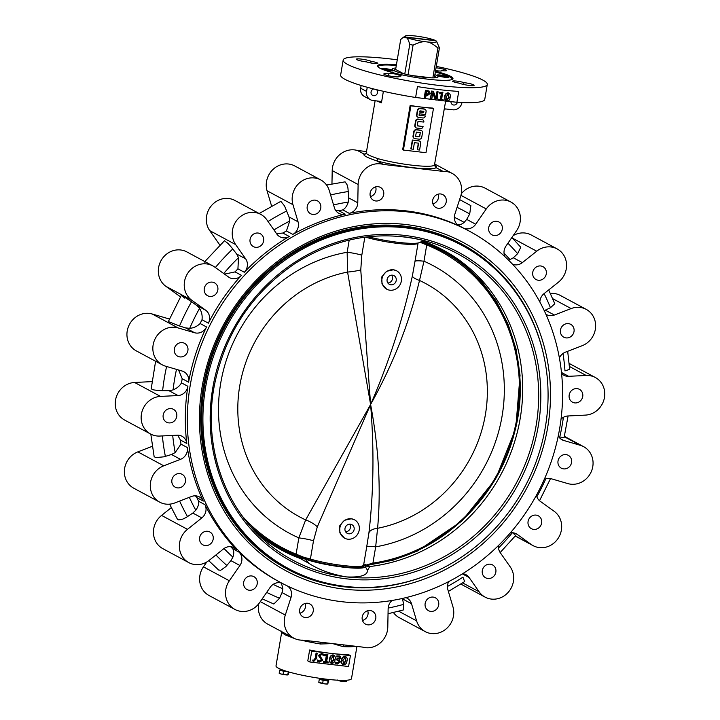 <?xml version="1.0" encoding="UTF-8"?>
<svg xmlns="http://www.w3.org/2000/svg" width="720" height="720" viewBox="0 0 720 720"><rect width="100%" height="100%" fill="white"/><g stroke="black" fill="none" stroke-linecap="round" stroke-linejoin="round"><path stroke-width="1.08" d="M436.554 41.292A16.011 2.115 -170.4 0 1 426.285 41.841A16.011 2.115 -170.4 0 1 406.287 37.323L435.915 40.779A16.011 2.115 -170.4 0 1 436.554 41.292L439.425 47.853L434.367 77.787A20.88 2.754 9.6 0 0 435.591 77.103A20.88 2.754 9.6 0 0 434.664 76.05M439.425 47.853A20.88 2.754 -170.4 0 1 437.895 48.042C433.467 44.118 429.597 42.048 426.285 41.841C423.027 41.283 418.626 42.39 413.064 45.153A20.88 2.754 -170.4 0 1 409.77 44.397C408.573 40.302 407.412 37.944 406.269 37.341L406.161 38.007L405.684 37.746L405.801 37.08A16.011 2.115 -170.4 0 1 405.27 36A16.011 2.115 -170.4 0 1 415.449 36.009A16.011 2.115 -170.4 0 1 435.447 40.527L405.819 37.071L402.651 37.827L400.698 39.519L395.631 69.453A20.88 2.754 9.6 0 0 394.407 70.137A20.88 2.754 9.6 0 0 395.685 71.379M432.855 77.868L437.895 48.042M408.06 74.736L413.064 45.153M404.766 74.007L409.77 44.397M425.871 575.721A184.446 170.289 -61.7 0 1 286.983 568.953A184.446 170.289 -61.7 0 1 203.472 386.595A184.446 170.289 -61.7 0 1 461.691 244.044A184.446 170.289 -61.7 0 1 543.924 356.184M461.646 244.026A184.446 170.289 118.3 0 0 461.61 243.999A184.446 170.289 118.3 0 0 203.391 386.55A184.446 170.289 118.3 0 0 286.902 568.908A184.446 170.289 118.3 0 0 286.938 568.935M341.181 680.346L341.064 681.066L337.194 679.986M346.023 680.283L345.798 681.615L341.064 681.066M346.815 680.229L346.194 681.597M345.996 681.669A4.428 0.585 -170.4 0 1 345.924 681.678A4.428 0.585 -170.4 0 1 343.395 681.588A4.428 0.585 9.6 0 1 339.084 680.769A4.428 0.585 9.6 0 1 337.788 680.301L337.599 680.202M295.434 638.91L285.165 634.851L281.655 632.439L276.003 665.883A38.286 5.058 9.6 0 0 326.7 679.23A38.286 5.058 9.6 0 0 351.495 678.645L356.94 646.434M280.161 669.024L280.071 669.564A4.482 0.594 9.6 0 0 285.975 671.13M288.288 671.823L287.775 674.856L281.061 674.01L279.162 673.227L279.684 670.167L288.18 671.787M283.554 671.256L283.032 674.307M288.162 674.838L289.026 672.039M281.196 670.59A4.464 0.594 -170.4 0 1 280.026 669.96L279.684 670.167M287.757 671.67A4.464 0.594 -170.4 0 1 286.434 671.589M285.408 671.472A4.464 0.594 -170.4 0 1 282.033 670.824M279.612 673.452A4.428 0.585 9.6 0 0 279.765 673.542A4.428 0.585 9.6 0 0 281.061 674.01A4.428 0.585 9.6 0 0 285.363 674.829A4.428 0.585 9.6 0 0 287.892 674.919A4.428 0.585 9.6 0 0 287.964 674.91M325.197 679.05L325.62 680.211A4.482 0.594 -170.4 0 1 319.689 678.645L319.743 678.321M328.644 679.446L328.527 680.139A4.482 0.594 -170.4 0 1 326.376 680.283L325.989 679.149M326.376 680.283L325.575 679.095M326.223 680.202A4.05 0.531 -170.4 0 1 325.602 680.148M328.248 680.679A4.464 0.594 -170.4 0 1 326.052 680.67L327.906 680.886L328.401 680.247M328.779 680.355L327.78 683.919L324.981 683.91L318.78 682.308L319.293 679.248L323.163 680.328L322.65 683.388M320.814 679.671A4.464 0.594 -170.4 0 1 319.635 679.041L319.293 679.248M327.906 680.886L327.78 683.919M323.163 680.328L325.017 680.544A4.464 0.594 -170.4 0 1 321.651 679.905M319.23 682.533A4.428 0.585 9.6 0 0 319.374 682.623A4.428 0.585 9.6 0 0 320.67 683.091A4.428 0.585 -170.4 0 0 324.981 683.91A4.428 0.585 9.6 0 0 327.51 684A4.428 0.585 9.6 0 0 327.582 683.982L327.51 684M345.762 532.008C349.857 530.874 351.243 528.264 349.911 524.16M387.873 283.023C390.402 282.726 391.968 281.232 392.562 278.532L392.022 275.175M406.188 37.809L405.684 37.746M403.578 73.719L395.631 69.453M412.551 75.618L431.802 77.859M346.545 576.909L345.906 576.837M257.022 533.421A170.388 157.302 -61.7 0 0 281.664 550.134A170.388 157.302 -61.7 0 0 300.015 558.414L309.168 563.49C318.609 569.628 330.795 574.065 345.726 576.819A44.199 5.841 9.6 0 0 346.671 576.927C360.594 577.539 367.551 575.325 367.542 570.294L369.756 566.541L367.506 565.326M421.992 241.389L424.701 241.704A170.388 157.302 -61.7 0 1 443.052 249.984A170.388 157.302 -61.7 0 1 518.067 429.066A170.388 157.302 -61.7 0 1 369.756 566.541L364.824 565.965L367.542 570.294M424.701 241.704L423.288 240.795M368.28 236.763A33.066 4.365 9.6 0 0 419.337 242.604L423.342 240.768L420.552 239.724M309.168 563.49L304.947 558.99L300.015 558.414L297.666 557.154M205.596 387.333A183.402 169.326 -61.7 0 1 462.348 245.583A183.402 169.326 -61.7 0 1 524.619 487.314A183.402 169.326 -61.7 0 1 288.63 568.656A183.402 169.326 -61.7 0 1 205.596 387.333M288.63 568.656L287.478 568.035A183.402 169.326 -61.7 0 1 204.435 386.712A183.402 169.326 -61.7 0 1 461.196 244.962L462.348 245.583M304.947 558.99A33.066 4.365 9.6 0 0 343.719 567.225A33.066 4.365 9.6 0 0 364.824 565.965M367.272 565.308L365.922 565.263M349.218 240.084L347.157 252.27L347.571 272.07L370.602 404.496L360.765 269.964A13.923 1.845 -7.4 0 1 347.571 272.07A132.597 122.418 -61.7 0 0 239.742 385.866A132.597 122.418 -61.7 0 0 305.658 519.912A13.923 5.238 -152.1 0 1 317.322 526.815L313.497 540.783L310.41 559.035A1.395 0.981 107.1 0 0 311.175 560.43A29.934 3.951 9.6 0 0 342.657 566.658A29.934 3.951 9.6 0 0 361.989 566.352M310.833 560.322A15.309 2.025 9.6 0 0 306.603 559.224L304.47 557.55L296.1 554.148L295.353 554.922L281.025 548.208A169.002 156.024 118.3 0 0 281.025 548.208A169.002 156.024 118.3 0 0 295.335 554.922L304.398 558.441L304.47 557.55A13.923 1.836 9.6 0 1 310.41 559.035A31.32 4.14 9.6 0 0 343.359 565.551A31.32 4.14 9.6 0 0 363.591 565.227L366.678 546.984A13.923 1.836 9.6 0 1 375.669 546.84L377.586 528.291C381.123 489.339 378.792 448.074 370.602 404.496L305.658 519.912L298.845 537.885L296.1 554.148A167.958 155.061 118.3 0 1 242.568 516.438M303.57 558.126L300.762 557.694M280.485 549.495L297.612 557.136L300.735 557.703C297.567 557.199 297.279 557.037 299.835 557.217M365.679 565.002L367.515 565.263M441.873 249.363L462.834 263.367L481.158 280.836L496.386 301.32L508.122 324.279L516.078 349.146L520.047 375.273L515.727 428.634L495.621 478.953L461.763 521.154L417.582 550.953L392.985 560.205L367.542 565.326L365.31 565.218M306.459 559.197A1.044 0.963 118.3 0 1 306.432 559.188L304.407 558.441M421.146 241.776L426.78 243.801L426.726 244.953L420.039 242.28M363.375 565.839L372.924 563.094L372.717 563.94L364.923 565.497M347.823 539.19A10.44 9.639 118.3 0 0 358.767 531.873A10.44 9.639 118.3 0 0 354.492 519.786A10.44 9.639 118.3 0 0 351.27 518.778A10.44 9.639 118.3 0 0 340.326 526.095A10.44 9.639 118.3 0 0 344.601 538.182A10.44 9.639 118.3 0 0 347.823 539.19M344.997 528.453A4.905 4.527 -61.7 0 1 351.963 524.718A4.905 4.527 -61.7 0 1 347.319 533.358A4.905 4.527 -61.7 0 1 344.997 528.453M396.603 270.81L393.381 269.793A10.44 9.639 118.3 0 0 382.437 277.11A10.44 9.639 118.3 0 0 386.712 289.197A10.44 9.639 118.3 0 0 389.934 290.205A10.44 9.639 118.3 0 0 400.878 282.888A10.44 9.639 118.3 0 0 396.603 270.81A10.44 9.639 118.3 0 0 393.381 269.793L386.496 271.341L381.843 276.813L381.978 283.905L386.667 289.17M396.207 280.53A4.905 4.527 118.3 0 0 387.666 277.857A4.905 4.527 118.3 0 0 389.43 284.373A4.905 4.527 118.3 0 0 396.207 280.53M412.371 275.976L414.99 261.36A13.923 1.836 -170.4 0 1 423.981 261.216L419.508 280.449A132.597 122.418 -61.7 0 1 485.415 414.486A132.597 122.418 -61.7 0 1 377.586 528.291A13.923 7.011 -173 0 0 368.928 532.827C373.671 491.607 374.229 448.83 370.602 404.496C392.94 364.437 409.239 323.091 419.508 280.449A13.923 3.627 11.9 0 1 412.371 275.976C402.723 319.851 388.8 362.691 370.602 404.496L317.322 526.815M354.447 519.768L351.27 518.778L344.376 520.326L339.732 525.798L339.867 532.89L344.556 538.155M313.497 540.783A13.923 1.836 9.6 0 0 298.845 537.885A151.884 140.229 118.3 0 1 220.716 383.157A151.884 140.229 118.3 0 1 347.157 252.27A13.923 1.836 -170.4 0 1 361.8 255.168L364.842 237.186M368.928 532.827L366.678 546.984M360.765 269.964L361.8 255.168M421.281 241.713A169.002 156.024 118.3 0 1 441.09 250.515L441.09 250.515C502.749 282.249 534.465 361.8 514.197 433.71C497.349 500.715 437.994 555.372 372.717 563.94L365.22 565.461A1.044 0.846 72.5 0 0 365.778 564.687A13.923 1.836 9.6 0 0 363.591 565.227A1.395 1.377 26 0 1 363.474 565.596C364.905 567.072 359.838 567.621 348.255 567.234C334.737 565.965 322.317 563.688 310.995 560.394L306.603 559.224M365.22 565.461L363.114 565.992M253.413 529.632A169.461 156.447 -61.7 0 0 300.906 557.46L303.174 557.973M420.291 242.172A1.044 0.891 104.3 0 1 420.255 242.577A13.923 1.836 -170.4 0 0 419.193 242.667M303.615 558.144L297.612 557.136M382.437 69.129A5.346 0.702 -170.4 0 1 382.113 68.814A5.346 0.702 -170.4 0 1 387.504 69.012A5.346 0.702 -170.4 0 1 392.661 70.596A5.346 0.702 -170.4 0 1 388.251 70.56A5.346 0.702 -170.4 0 1 382.437 69.129M387.864 70.209L384.309 69.264L390.051 69.93L387.864 70.209L387.945 69.687M386.928 69.75L386.91 69.21M437.886 75.591A5.346 0.702 -170.4 0 1 437.562 75.276A5.346 0.702 -170.4 0 1 442.953 75.474A5.346 0.702 -170.4 0 1 448.11 77.058A5.346 0.702 -170.4 0 1 443.7 77.013A5.346 0.702 -170.4 0 1 437.886 75.591M443.313 76.662L439.758 75.717L442.368 75.672L445.5 76.392L443.682 76.374L444.465 76.797L443.313 76.662L443.394 76.14M442.377 76.203L442.368 75.672M452.043 79.515A37.584 4.968 9.6 0 0 452.178 79.209A37.584 4.968 9.6 0 0 449.928 76.995A37.584 4.968 9.6 0 0 435.33 72.081M396.306 65.475A37.584 4.968 9.6 0 0 378.054 66.672A37.584 4.968 9.6 0 0 378.081 67.005M395.874 68.031A23.319 3.078 9.6 0 0 392.121 69.048A23.319 3.078 9.6 0 0 414.603 75.978A23.319 3.078 9.6 0 0 438.102 76.824A23.319 3.078 9.6 0 0 436.716 75.456A23.319 3.078 9.6 0 0 434.898 74.637M392.967 70.362A6.021 0.792 9.6 0 0 386.028 68.697A6.021 0.792 9.6 0 0 381.492 68.814A6.021 0.792 9.6 0 0 387.252 70.488A6.021 0.792 9.6 0 0 393.255 70.803A6.021 0.792 9.6 0 0 392.967 70.362M448.416 76.815A6.021 0.792 9.6 0 0 441.477 75.159A6.021 0.792 9.6 0 0 436.941 75.276A6.021 0.792 9.6 0 0 442.71 76.95A6.021 0.792 9.6 0 0 448.704 77.265A6.021 0.792 9.6 0 0 448.416 76.815M403.416 150.066L425.979 152.694L433.458 108.477L410.895 105.849L403.416 150.066L402.669 149.67L410.148 105.444A34.803 4.599 9.6 0 0 422.172 107.163A34.803 4.599 9.6 0 0 432.711 108.081L433.458 108.477M424.881 109.251A2.259 2.088 118.3 0 0 424.017 108.936L419.823 108.441A2.259 2.088 118.3 0 0 417.357 110.412L416.61 114.831A2.259 2.088 118.3 0 0 417.816 117.153M425.34 116.001L419.058 115.263L419.301 113.787L425.592 114.525L426.087 111.573A2.259 2.088 118.3 0 0 424.368 109.125L420.174 108.63A2.259 2.088 118.3 0 0 417.708 110.601L416.961 115.02A2.259 2.088 118.3 0 0 418.68 117.477L422.919 117.972A2.214 2.043 118.3 0 0 425.331 116.046L419.076 115.119M422.649 119.808A2.214 2.043 118.3 0 0 421.803 119.493L418.032 119.052A2.259 2.088 118.3 0 0 415.557 121.023L414.81 125.442A2.259 2.088 118.3 0 0 416.016 127.764M423.081 126.558L417.258 125.874L418.005 121.455L423.837 122.085A2.214 2.043 118.3 0 0 422.154 119.682L418.383 119.241A2.259 2.088 118.3 0 0 415.908 121.212L415.161 125.631A2.259 2.088 118.3 0 0 416.889 128.088L420.66 128.529A2.214 2.043 118.3 0 0 423.072 126.603L417.285 125.73M421.29 130.473A2.259 2.088 118.3 0 0 420.426 130.158L416.232 129.663A2.259 2.088 118.3 0 0 413.766 131.634L413.019 136.053A2.259 2.088 118.3 0 0 414.225 138.375M419.499 141.084A2.259 2.088 118.3 0 0 418.626 140.769L412.344 140.031L410.85 148.86L413.298 149.292L414.414 142.677L418.608 143.163L417.483 149.796L418.23 143.118M350.415 655.632L311.733 651.132L309.888 662.013L348.579 666.522L350.415 655.632L348.318 654.507A38.286 5.058 9.6 0 1 331.074 653.382A38.286 5.058 9.6 0 1 309.636 649.998L307.791 660.888L309.888 662.013M330.804 663.084L331.749 663.426C329.994 662.715 329.4 661.284 329.958 659.115C330.138 656.712 331.263 655.371 333.342 655.083L333.954 655.236M331.398 663.228C329.643 662.526 329.049 661.095 329.607 658.926C329.787 656.523 330.912 655.182 332.982 654.894L333.792 655.128M335.781 663.588L335.412 662.148L336.438 662.859M336.276 662.76L337.086 662.985L339.048 661.698L338.553 660.375M336.924 660.069L337.068 659.169L339.759 658.062L338.571 656.604L336.951 657.045L337.104 656.154L339.93 656.019L340.839 657.927L338.913 659.79L340.452 661.95L337.284 664.065L335.583 663.435L335.763 662.346L337.437 663.174L339.399 661.887L338.751 660.474L336.564 659.871L336.717 658.98L339.408 657.864L339.066 656.712M336.951 657.045L336.744 655.965L339.75 655.929M342.693 664.47L343.638 664.803C341.883 664.101 341.289 662.67 341.847 660.501C342.027 658.098 343.152 656.757 345.231 656.469L345.843 656.622M343.287 664.614C341.532 663.912 340.938 662.472 341.496 660.303C341.676 657.909 342.801 656.568 344.871 656.271L345.681 656.514M323.73 662.382L323.883 661.491L325.674 661.698L326.709 655.578L324.828 655.911L324.99 654.921L327.87 654.444L326.619 661.806L328.32 662.004L328.167 662.904L323.379 662.193L323.532 661.302L325.323 661.509L326.313 655.65M324.828 655.911L324.639 654.732L327.87 654.444M326.646 661.662L328.32 662.004M317.835 661.428L317.592 659.979L319.887 661.131L321.363 659.907L318.366 655.416L321.471 653.553L323.136 653.967M318.51 660.627L319.536 660.933M319.887 661.131L321.714 660.096L318.717 655.614L321.831 653.742L323.487 654.156L323.289 655.353L322.569 654.876M313.488 661.149L312.723 660.906L312.885 659.961L313.623 660.249L315.198 658.224L316.08 653.022L317.115 653.139L316.593 658.512L313.839 661.338L312.723 660.906L313.488 661.149M443.241 100.701L446.796 101.367C445.041 100.665 444.447 99.225 445.014 97.056C445.185 94.662 446.319 93.321 448.389 93.024L449.01 93.186M445.779 100.998L444.654 96.867C444.834 94.473 445.959 93.132 448.029 92.835L448.839 93.078M447.903 101.25L456.903 102.294L458.739 91.413A73.08 9.648 -170.4 0 1 439.272 89.64A73.08 9.648 -170.4 0 1 417.456 86.598L415.611 97.488L424.08 98.469L425.466 90.306L429.021 91.017M425.502 98.64L430.308 99.198L431.694 91.035L433.368 91.377L436.212 98.613L436.977 91.647L438.012 91.773L436.986 100.125L435.402 99.792L432.765 93.222M435.879 98.424L436.977 91.647M437.013 99.981L438.426 100.143L438.579 99.252L440.37 99.459L441.36 93.6M443.367 99.954L443.214 100.854L438.777 100.332L438.93 99.441L440.721 99.648L441.756 93.528L439.875 93.861L439.686 92.682L442.557 92.196L441.666 99.756L443.367 99.954L441.693 99.612M431.73 99.36L435.402 99.792M287.523 586.026A10.44 9.639 118.3 0 1 291.033 597.429L285.3 615.069A20.187 18.639 118.3 0 0 293.679 638.091A20.187 18.639 118.3 0 0 302.868 640.134L320.859 642.231L320.454 643.986L332.73 643.617L362.583 647.091A20.187 18.639 118.3 0 0 387.792 627.012L388.134 608.742A10.44 9.639 118.3 0 1 392.049 600.48M344.241 644.958A2.088 1.323 93.3 0 0 342.972 646.605L332.73 643.617L320.859 642.231M367.245 87.273L366.552 91.413A8.352 7.713 -61.7 0 0 370.332 99.666A8.352 7.713 -61.7 0 0 372.906 100.476L380.628 101.412L381.438 102.861L383.391 91.296M434.961 165.078L436.725 167.022L436.122 167.706L434.421 165.294L445.662 100.989M366.732 152.505C365.076 153.585 368.955 155.673 378.369 158.76A34.803 4.599 9.6 0 0 412.353 165.231A34.803 4.599 9.6 0 0 434.421 165.294M383.328 164.43L443.043 171.387A20.187 18.639 118.3 0 1 452.232 173.43A20.187 18.639 118.3 0 1 460.62 196.443L454.887 214.092A10.44 9.639 118.3 0 0 459.225 225.999A10.44 9.639 118.3 0 0 459.63 226.197A199.413 184.104 118.3 0 0 349.2 213.336A10.44 9.639 118.3 0 0 357.777 202.779L358.119 184.509A20.187 18.639 118.3 0 1 383.328 164.43L376.641 160.83C366.948 157.581 362.772 155.331 364.104 154.089L357.417 150.489A20.187 18.639 118.3 0 0 332.208 170.568L331.956 183.852M357.417 150.489L366.525 151.551M258.687 603.855A20.187 18.639 118.3 0 0 267.768 624.15L293.679 638.091M397.269 59.796A73.08 9.648 9.6 0 0 343.17 60.066A73.08 9.648 9.6 0 0 439.965 85.563A73.08 9.648 9.6 0 0 487.287 84.447A73.08 9.648 9.6 0 0 436.293 66.393M456.903 102.294A73.08 9.648 9.6 0 0 484.758 99.414L487.287 84.447M343.17 60.066L340.641 75.033A73.08 9.648 9.6 0 0 415.611 97.488M435.753 99.981L432.864 92.637L431.703 99.513L430.308 99.198M424.44 98.667L425.817 90.504L429.21 91.107L430.218 93.501L426.987 95.814L425.997 95.697L425.475 98.784L424.08 98.469M548.694 289.935L554.796 303.714L550.458 307.746L544.239 310.644M511.866 237.528L520.776 247.257L517.635 253.683L513.342 257.787L508.662 260.262M459.594 199.584L470.853 205.623L469.71 214.002L466.695 219.393L464.166 222.408C461.331 224.676 458.856 225.369 456.75 224.478M326.556 185.04L345.087 181.854L347.013 184.644L347.931 188.01L348.768 197.937L348.282 202.05C347.094 205.821 345.267 208.44 342.801 209.898A199.413 184.104 -61.7 0 0 338.85 210.744L335.754 210.591M259.164 213.516L280.251 201.663L281.214 201.78L284.544 205.938L289.044 216.963L289.746 221.067L286.443 230.967A199.413 184.104 -61.7 0 0 282.861 233.037L276.57 233.667M204.273 262.152L224.469 240.759L227.961 243.387L231.795 247.698L236.646 254.007L238.5 257.706L237.933 268.812A199.413 184.104 -61.7 0 0 235.062 271.899L224.523 274.122M184.662 298.089C179.154 293.715 181.44 294.948 191.52 301.788L196.713 305.424L199.566 308.385C201.708 311.832 202.527 315.612 202.005 319.734A199.413 184.104 -61.7 0 0 200.133 323.523C197.208 326.358 193.725 327.969 189.684 328.356A204.714 188.991 -61.7 0 1 199.566 308.385M181.35 295.335L168.363 321.57L179.532 326.007L185.589 327.897L189.684 328.356M155.601 361.251L151.191 388.854L153.783 389.925L159.003 390.6L169.002 390.699L173.079 389.916C176.832 388.386 179.64 386.037 181.494 382.869A199.413 184.104 -61.7 0 1 182.196 378.729L178.596 369.99M150.813 434.142L154.134 456.597L155.628 457.623L163.845 456.831L171.495 454.509L175.185 452.574L180.972 444.114A199.413 184.104 -61.7 0 1 180.423 440.037L177.66 435.186M169.641 504.153L177.381 519.183L178.758 519.921L182.781 519.129L186.174 517.455L192.825 513.063L195.795 510.192C198.063 506.979 199.008 504.009 198.612 501.273A199.413 184.104 -61.7 0 1 196.875 497.655L195.435 495.828M208.746 560.682L218.61 569.997L220.698 570.267L225.837 566.631L230.913 560.637L232.902 557.127C234.108 553.536 234.036 550.746 232.695 548.739A199.413 184.104 -61.7 0 1 230.643 546.669M273.852 604.008L279.585 598.212L282.024 592.587L282.87 588.78L281.394 583.047M388.044 613.737L403.281 609.993L403.686 604.341L402.399 598.473M448.38 591.435L464.652 581.589L462.924 577.143A214.785 198.297 -61.7 0 1 447.444 586.458M500.175 552.537L515.727 535.428L512.541 532.755M568.089 415.962L564.075 437.715L559.773 436.977A214.785 198.297 -61.7 0 0 563.4 417.321M567.684 351.288L569.664 369.342L564.975 370.908A214.785 198.297 -61.7 0 0 563.004 353.484M298.053 221.814L292.968 204.696A20.187 18.639 118.3 0 1 299.358 182.97A20.187 18.639 118.3 0 1 320.706 179.901A20.187 18.639 118.3 0 1 329.319 190.665L334.404 207.783A10.44 9.639 118.3 0 0 338.859 213.345A10.44 9.639 118.3 0 0 345.249 214.182A199.413 184.104 118.3 0 0 292.842 234.414A10.44 9.639 118.3 0 0 298.053 221.814L289.044 216.963M245.655 258.849L235.647 244.575A20.187 18.639 118.3 0 1 237.258 219.708A20.187 18.639 118.3 0 1 260.784 214.389A20.187 18.639 118.3 0 1 266.805 219.753L276.813 234.027A10.44 9.639 118.3 0 0 279.936 236.808A10.44 9.639 118.3 0 0 289.26 236.475A199.413 184.104 118.3 0 0 244.332 272.259A10.44 9.639 118.3 0 0 245.655 258.849L236.646 254.007M205.722 310.266L191.763 300.222A20.187 18.639 118.3 0 1 187.416 273.753A20.187 18.639 118.3 0 1 212.778 265.86A20.187 18.639 118.3 0 1 214.686 267.048L228.645 277.092A10.44 9.639 118.3 0 0 229.626 277.704A10.44 9.639 118.3 0 0 241.461 275.337A199.413 184.104 118.3 0 0 208.404 323.172A10.44 9.639 118.3 0 0 205.722 310.266L196.713 305.424M162.279 364.842A20.187 18.639 118.3 0 1 154.575 339.993A20.187 18.639 118.3 0 1 178.056 327.915L194.598 332.748A10.44 9.639 118.3 0 0 206.532 326.97A199.413 184.104 118.3 0 0 188.595 382.167A10.44 9.639 118.3 0 0 183.879 371.745A10.44 9.639 118.3 0 0 182.16 371.034L165.618 366.21A20.187 18.639 118.3 0 1 162.279 364.842L136.359 350.91A20.187 18.639 118.3 0 1 128.664 326.061A20.187 18.639 118.3 0 1 152.145 313.983L168.687 318.807A10.44 9.639 118.3 0 0 169.47 319.005M559.683 428.355A199.413 184.104 118.3 0 0 469.404 231.201A199.413 184.104 118.3 0 0 189.891 387.387A199.413 184.104 118.3 0 0 280.521 582.471A199.413 184.104 118.3 0 0 559.683 428.355M150.579 434.016A20.187 18.639 118.3 0 1 141.849 412.155A20.187 18.639 118.3 0 1 160.506 396.405L178.011 395.55A10.44 9.639 118.3 0 0 187.893 386.307A199.413 184.104 118.3 0 0 186.822 443.475A10.44 9.639 118.3 0 0 182.025 436.257A10.44 9.639 118.3 0 0 177.264 435.195L159.768 436.059A20.187 18.639 118.3 0 1 150.579 434.016L124.659 420.075A20.187 18.639 118.3 0 1 115.938 398.223A20.187 18.639 118.3 0 1 134.595 382.473L151.911 381.618M159.714 502.164A20.187 18.639 118.3 0 1 150.408 483.399A20.187 18.639 118.3 0 1 163.755 465.813L180.504 459.351A10.44 9.639 118.3 0 0 187.371 447.561A199.413 184.104 118.3 0 0 203.274 501.093A10.44 9.639 118.3 0 0 199.332 496.89A10.44 9.639 118.3 0 0 191.538 496.485L174.789 502.947A20.187 18.639 118.3 0 1 159.714 502.164L133.794 488.223A20.187 18.639 118.3 0 1 124.488 469.458A20.187 18.639 118.3 0 1 137.835 451.881L152.316 446.292M188.784 562.608A20.187 18.639 118.3 0 1 187.479 529.344L201.843 517.905A10.44 9.639 118.3 0 0 205.011 504.711A199.413 184.104 118.3 0 0 236.331 549.378A10.44 9.639 118.3 0 0 234.126 547.704A10.44 9.639 118.3 0 0 223.56 548.883L209.205 560.322A20.187 18.639 118.3 0 1 188.784 562.608L162.864 548.676A20.187 18.639 118.3 0 1 161.568 515.412L171.306 507.645M282.771 583.605A10.44 9.639 118.3 0 0 270.216 587.277L259.65 602.568A20.187 18.639 118.3 0 1 234.945 609.444A20.187 18.639 118.3 0 1 229.356 580.77L239.922 565.488A10.44 9.639 118.3 0 0 239.094 552.177A199.413 184.104 118.3 0 0 278.514 581.391L280.521 582.471M469.404 231.201L467.397 230.121A199.413 184.104 118.3 0 0 463.149 227.916A10.44 9.639 118.3 0 0 475.704 224.244L466.695 219.393M547.758 426.969A186.534 172.215 118.3 0 0 315.261 238.878A186.534 172.215 118.3 0 0 261.855 554.661A186.534 172.215 118.3 0 0 547.758 426.969M561.582 373.482A10.44 9.639 118.3 0 0 563.895 375.264A10.44 9.639 118.3 0 0 568.647 376.317L586.152 375.462A20.187 18.639 118.3 0 1 595.341 377.505A20.187 18.639 118.3 0 1 604.062 399.357A20.187 18.639 118.3 0 1 585.405 415.107L567.909 415.971A10.44 9.639 118.3 0 0 561.033 419.184M595.341 377.505L569.421 363.573A20.187 18.639 118.3 0 0 569.187 363.447M582.723 396.558A7.308 6.75 118.3 0 0 579.42 389.331A7.308 6.75 118.3 0 0 570.015 392.571A7.308 6.75 118.3 0 0 572.49 402.201A7.308 6.75 118.3 0 0 582.723 396.558M558.261 435.924A10.44 9.639 118.3 0 0 562.032 439.776A10.44 9.639 118.3 0 0 563.76 440.487L580.302 445.311A20.187 18.639 118.3 0 1 583.641 446.679A20.187 18.639 118.3 0 1 591.336 471.519A20.187 18.639 118.3 0 1 567.855 483.597L551.313 478.773A10.44 9.639 118.3 0 0 544.212 479.538M571.563 462.537A7.308 6.75 118.3 0 0 568.26 455.31A7.308 6.75 118.3 0 0 558.855 458.55A7.308 6.75 118.3 0 0 561.339 468.18A7.308 6.75 118.3 0 0 571.563 462.537M536.463 495.216A10.44 9.639 118.3 0 0 540.198 501.255L554.157 511.29A20.187 18.639 118.3 0 1 558.495 537.759A20.187 18.639 118.3 0 1 533.133 545.661A20.187 18.639 118.3 0 1 531.234 544.473L517.275 534.429A10.44 9.639 118.3 0 0 516.285 533.817A10.44 9.639 118.3 0 0 510.345 532.89M541.629 523.035A7.308 6.75 118.3 0 0 538.317 515.808A7.308 6.75 118.3 0 0 528.912 519.048A7.308 6.75 118.3 0 0 531.396 528.687A7.308 6.75 118.3 0 0 541.629 523.035M498.6 545.4A10.44 9.639 118.3 0 0 500.256 552.672L510.273 566.946A20.187 18.639 118.3 0 1 508.653 591.804A20.187 18.639 118.3 0 1 485.127 597.132A20.187 18.639 118.3 0 1 479.106 591.768L469.098 577.485A10.44 9.639 118.3 0 0 465.984 574.713A10.44 9.639 118.3 0 0 462.672 573.696M495.846 572.13A7.308 6.75 118.3 0 0 492.534 564.903A7.308 6.75 118.3 0 0 483.129 568.152A7.308 6.75 118.3 0 0 485.613 577.782A7.308 6.75 118.3 0 0 495.846 572.13M448.731 581.598A10.44 9.639 118.3 0 0 447.867 589.707L452.952 606.816A20.187 18.639 118.3 0 1 446.553 628.551A20.187 18.639 118.3 0 1 425.214 631.611A20.187 18.639 118.3 0 1 416.601 620.847L411.516 603.738A10.44 9.639 118.3 0 0 407.061 598.176A10.44 9.639 118.3 0 0 405.9 597.654M393.444 612.549A20.187 18.639 118.3 0 0 399.294 617.679L425.214 631.611M438.687 605.025A7.308 6.75 118.3 0 0 435.384 597.798A7.308 6.75 118.3 0 0 425.979 601.038A7.308 6.75 118.3 0 0 428.454 610.668A7.308 6.75 118.3 0 0 438.687 605.025M375.768 618.48A7.308 6.75 118.3 0 0 372.456 611.253A7.308 6.75 118.3 0 0 363.051 614.493A7.308 6.75 118.3 0 0 365.535 624.132A7.308 6.75 118.3 0 0 375.768 618.48M313.227 611.199A7.308 6.75 118.3 0 0 309.924 603.972A7.308 6.75 118.3 0 0 300.519 607.212A7.308 6.75 118.3 0 0 302.994 616.842A7.308 6.75 118.3 0 0 313.227 611.199M229.356 580.77L203.445 566.838L206.811 561.969M203.445 566.838A20.187 18.639 118.3 0 0 209.034 595.512L234.945 609.444M257.202 583.875A7.308 6.75 118.3 0 0 253.89 576.657A7.308 6.75 118.3 0 0 244.494 579.897A7.308 6.75 118.3 0 0 246.969 589.527A7.308 6.75 118.3 0 0 257.202 583.875M213.174 539.199A7.308 6.75 118.3 0 0 209.862 531.981A7.308 6.75 118.3 0 0 200.457 535.221A7.308 6.75 118.3 0 0 202.941 544.851A7.308 6.75 118.3 0 0 213.174 539.199M185.436 481.545A7.308 6.75 118.3 0 0 182.133 474.318A7.308 6.75 118.3 0 0 172.728 477.558A7.308 6.75 118.3 0 0 175.212 487.188A7.308 6.75 118.3 0 0 185.436 481.545M176.733 416.538A7.308 6.75 118.3 0 0 173.421 409.311A7.308 6.75 118.3 0 0 164.016 412.56A7.308 6.75 118.3 0 0 166.5 422.19A7.308 6.75 118.3 0 0 176.733 416.538M187.893 350.559A7.308 6.75 118.3 0 0 184.581 343.332A7.308 6.75 118.3 0 0 175.176 346.572A7.308 6.75 118.3 0 0 177.66 356.211A7.308 6.75 118.3 0 0 187.893 350.559M212.778 265.86L186.867 251.919A20.187 18.639 118.3 0 0 161.505 259.821A20.187 18.639 118.3 0 0 165.843 286.29L179.802 296.334A10.44 9.639 118.3 0 1 180.477 296.865M217.827 290.061A7.308 6.75 118.3 0 0 214.515 282.834A7.308 6.75 118.3 0 0 205.11 286.074A7.308 6.75 118.3 0 0 207.594 295.713A7.308 6.75 118.3 0 0 217.827 290.061M260.784 214.389L234.873 200.448A20.187 18.639 118.3 0 0 211.347 205.776A20.187 18.639 118.3 0 0 209.727 230.634L219.744 244.917A10.44 9.639 118.3 0 1 219.825 245.043M263.61 240.966A7.308 6.75 118.3 0 0 260.307 233.739A7.308 6.75 118.3 0 0 250.902 236.979A7.308 6.75 118.3 0 0 253.386 246.609A7.308 6.75 118.3 0 0 263.61 240.966M320.706 179.901L294.786 165.969A20.187 18.639 118.3 0 0 273.447 169.029A20.187 18.639 118.3 0 0 267.048 190.764L271.62 206.154M320.769 208.071A7.308 6.75 118.3 0 0 317.457 200.853A7.308 6.75 118.3 0 0 308.052 204.093A7.308 6.75 118.3 0 0 310.536 213.723A7.308 6.75 118.3 0 0 320.769 208.071M446.229 201.897A7.308 6.75 118.3 0 0 442.917 194.67A7.308 6.75 118.3 0 0 433.512 197.919A7.308 6.75 118.3 0 0 435.996 207.549A7.308 6.75 118.3 0 0 446.229 201.897M383.688 194.616A7.308 6.75 118.3 0 0 380.376 187.389A7.308 6.75 118.3 0 0 370.98 190.629A7.308 6.75 118.3 0 0 373.455 200.259A7.308 6.75 118.3 0 0 383.688 194.616M443.043 171.387L436.356 167.787M475.704 224.244L486.261 208.953A20.187 18.639 118.3 0 1 510.966 202.068A20.187 18.639 118.3 0 1 516.555 230.742L505.989 246.033A10.44 9.639 118.3 0 0 504.963 256.707M510.966 202.068L485.055 188.136A20.187 18.639 118.3 0 0 461.313 193.734M502.254 229.221A7.308 6.75 118.3 0 0 498.942 221.994A7.308 6.75 118.3 0 0 489.537 225.234A7.308 6.75 118.3 0 0 492.021 234.864A7.308 6.75 118.3 0 0 502.254 229.221M512.469 264.15A10.44 9.639 118.3 0 0 522.351 262.629L536.715 251.199A20.187 18.639 118.3 0 1 557.136 248.904A20.187 18.639 118.3 0 1 558.432 282.177L544.077 293.616A10.44 9.639 118.3 0 0 539.874 302.022M557.136 248.904L531.216 234.972A20.187 18.639 118.3 0 0 513.189 235.611M546.282 273.897A7.308 6.75 118.3 0 0 542.979 266.67A7.308 6.75 118.3 0 0 533.574 269.91A7.308 6.75 118.3 0 0 536.058 279.54A7.308 6.75 118.3 0 0 546.282 273.897M545.886 314.208A10.44 9.639 118.3 0 0 546.579 314.631A10.44 9.639 118.3 0 0 554.382 315.036L571.131 308.574A20.187 18.639 118.3 0 1 586.206 309.357A20.187 18.639 118.3 0 1 595.512 328.122A20.187 18.639 118.3 0 1 582.165 345.708L565.407 352.17A10.44 9.639 118.3 0 0 559.395 357.975M586.206 309.357L560.286 295.425A20.187 18.639 118.3 0 0 550.359 293.427M574.011 331.551A7.308 6.75 118.3 0 0 570.708 324.333A7.308 6.75 118.3 0 0 561.303 327.573A7.308 6.75 118.3 0 0 563.787 337.203A7.308 6.75 118.3 0 0 574.011 331.551M396.441 64.692A38.286 5.058 9.6 0 0 377.487 65.871A38.286 5.058 9.6 0 0 428.184 79.227A38.286 5.058 9.6 0 0 452.979 78.642A38.286 5.058 9.6 0 0 435.465 71.289M463.932 82.629A6.264 0.828 9.6 0 0 457.065 81.153A6.264 0.828 9.6 0 0 452.628 81.198A6.264 0.828 9.6 0 0 459.468 83.187A7.659 1.008 9.6 0 0 467.784 85.239A7.659 1.008 9.6 0 0 474.138 85.302A7.659 1.008 9.6 0 0 463.932 82.629L463.617 84.474M398.43 76.077A6.264 0.828 9.6 0 0 401.148 75.852A6.264 0.828 9.6 0 0 395.118 73.998A6.264 0.828 9.6 0 0 388.8 73.764A6.264 0.828 9.6 0 0 388.836 73.881A7.659 1.008 9.6 0 0 383.814 73.989A7.659 1.008 9.6 0 0 391.194 76.266A7.659 1.008 9.6 0 0 398.907 76.545A7.659 1.008 9.6 0 0 398.43 76.077L398.304 76.824M366.525 61.884A6.264 0.828 9.6 0 0 373.392 63.36A6.264 0.828 9.6 0 0 377.829 63.315A6.264 0.828 9.6 0 0 370.989 61.326A7.659 1.008 9.6 0 0 362.673 59.274A7.659 1.008 9.6 0 0 356.319 59.211A7.659 1.008 9.6 0 0 366.525 61.884M435.591 70.56A6.264 0.828 9.6 0 0 441.657 70.749A6.264 0.828 9.6 0 0 441.621 70.632A7.659 1.008 9.6 0 0 446.652 70.524A7.659 1.008 9.6 0 0 436.059 67.806M364.104 154.089L365.121 154.161L366.3 152.874L375.12 100.737M378.369 158.76L376.641 160.83M299.952 613.188A7.308 6.75 118.3 0 0 305.451 607.014A7.308 6.75 118.3 0 0 305.19 603.45M362.493 620.469A7.308 6.75 118.3 0 0 367.992 614.304A7.308 6.75 118.3 0 0 367.722 610.731M370.413 196.605A7.308 6.75 118.3 0 0 375.912 190.431A7.308 6.75 118.3 0 0 375.651 186.867M432.954 203.886A7.308 6.75 118.3 0 0 438.453 197.721A7.308 6.75 118.3 0 0 438.183 194.148M370.719 62.946L370.989 61.326M388.521 75.744L388.836 73.881M443.862 110.133L445.428 108.927L452.853 109.791A8.352 7.713 118.3 0 0 461.97 102.555M450.972 101.61A3.483 3.213 118.3 0 0 457.389 102.33M370.332 99.666L364.437 96.507A8.352 7.713 -61.7 0 1 360.657 88.245L361.125 85.491M376.542 89.685A3.483 3.213 -61.7 0 1 372.636 95.382A3.483 3.213 -61.7 0 1 373.734 88.983M410.148 105.444L410.895 105.849M309.636 649.998L311.733 651.132M426.708 91.521L426.15 94.806L427.059 94.905L429.174 93.429L427.707 91.638L426.708 91.521M428.562 91.872L427.707 91.638M426.177 94.653L428.823 93.231L428.373 91.791M437.328 91.845L438.372 91.962M430.668 99.387L431.694 91.035M432.045 91.224L433.368 91.377M439.875 93.861L439.686 92.682M440.046 92.871L442.917 92.394M448.029 92.835L448.389 93.024C450.171 93.753 450.756 95.229 450.135 97.461C449.937 99.792 448.83 101.088 446.796 101.367M446.058 97.128L447.039 100.485L449.082 97.434L448.182 93.915L446.058 97.128M446.616 100.359L448.731 97.236L447.831 93.726M313.839 661.338L313.074 661.095L313.236 660.15L313.974 660.438L315.549 658.413L316.08 653.022M316.431 653.211L317.466 653.337M312.885 659.961L313.623 660.249M322.758 654.966L321.597 654.624L319.779 655.623L322.767 660.132L319.626 662.013L317.394 661.167M317.619 661.32L317.952 660.168M332.982 654.894L333.342 655.083C335.124 655.803 335.709 657.288 335.088 659.511C334.89 661.842 333.783 663.147 331.749 663.426M331.011 659.187L331.992 662.535L334.035 659.484L333.135 655.965L331.011 659.187M331.569 662.409L333.684 659.295L332.784 655.776M339.264 656.802L338.571 656.604M344.871 656.271L345.231 656.469C347.013 657.189 347.598 658.665 346.977 660.897C346.779 663.228 345.672 664.533 343.638 664.803M342.9 660.564L343.881 663.921L345.924 660.87L345.024 657.351L342.9 660.564M343.458 663.795L345.573 660.681L344.673 657.162M419.76 112.095L423.621 112.545L423.882 111.33L419.967 110.862L419.661 112.041M419.625 111.924L423.261 112.347L423.612 111.285M417.483 149.796L419.58 150.039L420.705 143.406A2.259 2.088 118.3 0 0 418.986 140.958L412.344 140.031M412.695 140.22L411.201 149.049M422.496 132.795A2.259 2.088 118.3 0 0 420.777 130.347L416.583 129.852A2.259 2.088 118.3 0 0 414.117 131.823L413.37 136.242A2.259 2.088 118.3 0 0 415.089 138.699L419.283 139.185A2.259 2.088 118.3 0 0 421.749 137.223L422.496 132.795M415.629 136.503L419.688 136.8L420.291 132.552L416.376 132.084L415.53 136.449M415.494 136.341L419.139 136.764L420.372 132.732M403.722 236.799A173.979 160.614 -61.7 0 1 422.397 240.165A173.979 160.614 -61.7 0 1 534.159 435.555A173.979 160.614 -61.7 0 1 346.203 576.873A173.979 160.614 -61.7 0 1 262.08 538.317A173.979 160.614 -61.7 0 1 213.795 388.062M212.733 388.161A175.698 162.207 -61.7 0 1 482.022 267.885A175.698 162.207 -61.7 0 1 431.712 565.317A175.698 162.207 -61.7 0 1 212.733 388.161M421.956 241.407A169.461 156.447 -61.7 0 1 519.813 399.123M448.398 531.927A169.461 156.447 -61.7 0 1 368.127 564.732M249.831 525.6A169.002 156.024 118.3 0 0 281.016 548.199L281.016 548.199A169.002 156.024 118.3 0 1 249.822 525.591M441.099 250.515A169.002 156.024 118.3 0 0 426.78 243.801M375.669 546.84A151.884 140.229 118.3 0 0 502.11 415.944A151.884 140.229 118.3 0 0 423.981 261.216L426.726 244.953A167.958 155.061 118.3 0 1 516.996 417.681A167.958 155.061 118.3 0 1 372.924 563.094L375.669 546.84M414.99 261.36L418.077 243.117A13.923 1.836 -170.4 0 1 418.221 242.955M418.086 242.982A1.395 1.377 -154 0 1 418.077 243.117A31.32 4.14 -170.4 0 1 398.25 243.486A31.32 4.14 -170.4 0 1 365.499 237.105M301.158 640.143A38.286 5.058 9.6 0 0 320.454 643.986M342.972 646.605A38.286 5.058 9.6 0 0 355.302 646.245M381.438 102.861A34.803 4.599 -170.4 0 1 377.136 100.971M544.095 293.598A214.785 198.297 -61.7 0 1 550.458 307.746M507.924 243.243A214.785 198.297 -61.7 0 1 517.635 253.683M504.027 253.143A204.714 188.991 -61.7 0 1 510.174 259.803M457.065 207.369A214.785 198.297 -61.7 0 1 469.71 214.002M454.347 217.287A204.714 188.991 -61.7 0 1 464.166 222.408M330.597 194.985A214.785 198.297 -61.7 0 1 348.363 191.538M333.558 204.948A204.714 188.991 -61.7 0 1 348.282 202.05M268.029 221.499A214.785 198.297 -61.7 0 1 286.821 210.96M273.969 229.959A204.714 188.991 -61.7 0 1 289.746 221.067M215.352 267.525A214.785 198.297 -61.7 0 1 232.776 248.949M223.704 273.537A204.714 188.991 -61.7 0 1 238.5 257.706M179.532 326.007A214.785 198.297 -61.7 0 1 191.52 301.788M162.621 390.717A214.785 198.297 -61.7 0 1 166.599 366.489M173.079 389.916A204.714 188.991 -61.7 0 1 176.49 369.378M165.375 456.39A214.785 198.297 -61.7 0 1 162.36 435.933M175.185 452.574A204.714 188.991 -61.7 0 1 172.701 435.42M187.506 516.609A214.785 198.297 -61.7 0 1 179.631 501.075M195.795 510.192A204.714 188.991 -61.7 0 1 189.333 497.331M226.863 565.479A214.785 198.297 -61.7 0 1 215.928 554.967M232.902 557.127A204.714 188.991 -61.7 0 1 224.028 548.532M279.585 598.212A214.785 198.297 -61.7 0 1 266.688 592.389M282.87 588.78A204.714 188.991 -61.7 0 1 273.141 584.379M403.686 604.341A214.785 198.297 -61.7 0 1 388.17 608.067M512.352 532.746A214.785 198.297 -61.7 0 1 498.546 547.956M545.751 478.89A214.785 198.297 -61.7 0 1 536.868 496.764M459.63 226.197L458.829 225.774M349.2 213.336L342.801 209.898M345.249 214.182L338.85 210.744M292.842 234.414L286.443 230.967M289.26 236.475L282.861 233.037M244.332 272.259L237.933 268.812M241.461 275.337L235.062 271.899M208.404 323.172L202.005 319.734M206.532 326.97L200.133 323.523M188.595 382.167L182.196 378.729M187.893 386.307L181.494 382.869M186.822 443.475L180.423 440.037M187.371 447.561L180.972 444.114M203.274 501.093L196.875 497.655M205.011 504.711L198.612 501.273M236.331 549.378L231.507 546.786M239.094 552.177L232.695 548.739M463.149 227.916L457.794 225.036M568.647 376.317L561.483 372.465M586.152 375.462L569.448 366.48M563.76 440.487L560.493 438.723M580.302 445.311L564.309 436.716M531.234 544.473L515.322 535.914M517.275 534.429L515.232 533.331M479.106 591.768L462.636 582.912M469.098 577.485L462.375 573.876M416.601 620.847L398.727 611.244M411.516 603.738L402.507 598.896M285.3 615.069L260.298 601.632M291.033 597.429L282.024 592.587M239.922 565.488L230.913 560.637M187.479 529.344L161.568 515.412M201.843 517.905L192.825 513.063M163.755 465.813L137.835 451.881M180.504 459.351L171.495 454.509M160.506 396.405L134.595 382.473M178.011 395.55L169.002 390.699M169.389 319.185L168.687 318.807M178.056 327.915L152.145 313.983M194.598 332.748L185.589 327.897M180.549 296.739L179.802 296.334M191.763 300.222L165.843 286.29M235.647 244.575L209.727 230.634M292.968 204.696L267.048 190.764M357.777 202.779L348.768 197.937M358.119 184.509L332.208 170.568M486.261 208.953L460.944 195.336M522.351 262.629L513.342 257.787M536.715 251.199L512.505 238.176M554.382 315.036L545.373 310.194M571.131 308.574L552.69 298.656M365.994 153.576A36.891 4.869 9.6 0 0 364.338 154.17M376.632 160.776A36.891 4.869 9.6 0 0 412.713 167.652A36.891 4.869 9.6 0 0 436.122 167.706M366.552 91.413L360.657 88.245M435.474 77.769L435.591 77.103M394.299 70.803L394.407 70.137M279.765 673.542L279.171 673.227M319.374 682.623L318.789 682.308M405.27 36L402.651 37.827M262.08 538.317C222.723 502.587 203.949 444.213 213.849 388.134C223.92 334.944 251.109 293.319 295.425 263.241C335.934 237.771 378.252 230.076 422.397 240.165M306.54 559.224L295.353 554.922M262.197 598.878L273.843 604.008M539.523 500.715L550.53 478.584M583.641 446.679L564.399 436.329M533.133 545.661L515.223 536.031M485.127 597.132L460.836 584.073M452.232 173.43L434.979 164.151M281.313 631.125L281.655 632.439M434.925 164.484L435.114 165.384L434.655 165.033"/></g></svg>
